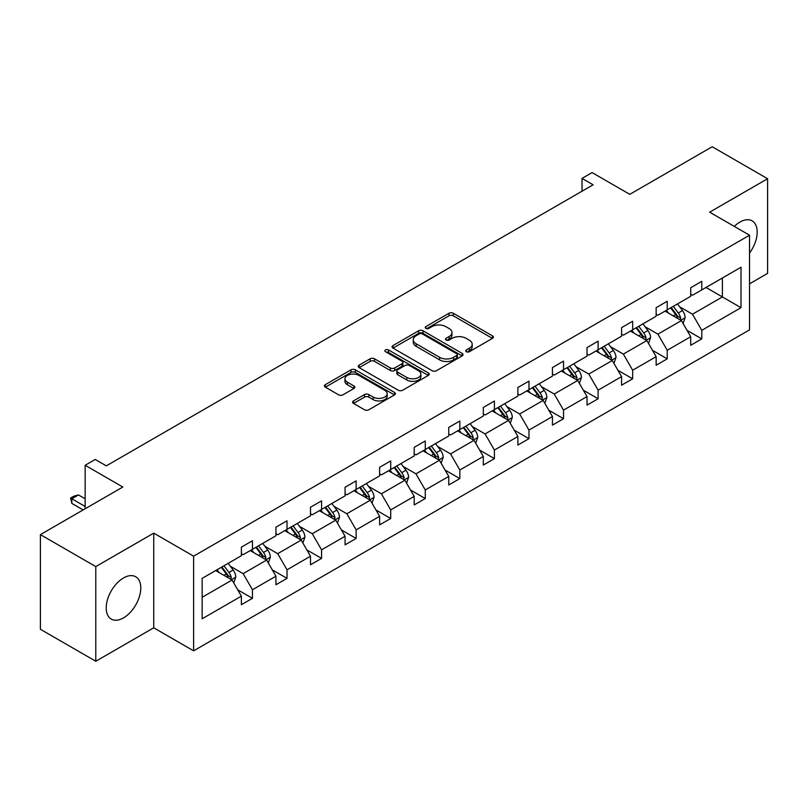 <?xml version="1.0" encoding="UTF-8"?>
<svg xmlns="http://www.w3.org/2000/svg" width="808" height="808" viewBox="0 0 808 808"><rect width="100%" height="100%" fill="white"/><g stroke="black" fill="none" stroke-linecap="round" stroke-linejoin="round"><path stroke-width="1.21" d="M466.327 351.712A2.151 1.242 0 0 0 469.367 351.712L492.476 338.37A3.08 1.778 0 0 0 493.375 337.118A3.08 1.778 0 0 0 492.476 335.865L453.328 313.262A3.08 1.778 0 0 0 448.975 313.262L425.866 326.604A2.151 1.242 0 0 0 425.24 327.482A2.151 1.242 0 0 0 425.866 328.361A2.151 1.242 0 0 0 428.917 328.361L431.906 326.634A9.837 5.686 0 0 1 445.824 326.634L449.086 328.513A9.837 5.686 0 0 1 451.975 332.532A9.837 5.686 0 0 1 449.086 336.552L446.097 338.279A2.151 1.242 0 0 0 445.471 339.158A2.151 1.242 0 0 0 446.097 340.037A2.151 1.242 0 0 0 449.147 340.037L452.137 338.31A9.837 5.686 0 0 1 466.054 338.31L469.317 340.198A9.837 5.686 0 0 1 472.195 344.218A9.837 5.686 0 0 1 469.317 348.228L466.327 349.955A2.151 1.242 0 0 0 465.691 350.834A2.151 1.242 0 0 0 466.327 351.712L466.327 349.955M123.493 617.888A24.442 14.11 120 0 0 139.461 596.355A24.442 14.11 120 0 0 135.714 576.76A24.442 14.11 120 0 0 123.493 577.972A24.442 14.11 120 0 0 107.525 599.516A24.442 14.11 120 0 0 111.272 619.1A24.442 14.11 120 0 0 123.493 617.888M749.541 253.045A24.442 14.11 120 0 0 752.127 220.877A24.442 14.11 120 0 0 739.906 222.089A24.442 14.11 120 0 0 734.3 226.402M749.541 283.82L767.6 273.387L767.6 178.73L712.212 146.743L629.785 194.334L592.112 172.589L582.033 178.406L582.033 191.203M95.788 661.257L153.732 627.806L153.732 533.139L95.788 566.59L95.788 661.257L40.4 629.27L40.4 534.613L122.826 487.022L85.153 465.277L85.153 508.767M95.788 566.59L40.4 534.613M353.5 400.909A3.08 1.778 0 0 0 352.601 402.162A3.08 1.778 0 0 0 353.5 403.414L364.489 409.757A3.08 1.778 0 0 0 368.832 409.757L394.496 394.94A3.08 1.778 0 0 0 395.395 393.688A3.08 1.778 0 0 0 394.496 392.425L355.348 369.832A3.08 1.778 0 0 0 351.005 369.832L325.341 384.648A3.08 1.778 0 0 0 324.432 385.901A3.08 1.778 0 0 0 325.341 387.153L338.603 394.819A3.08 1.778 0 0 0 342.956 394.819L353.934 388.476A3.08 1.778 0 0 0 354.833 387.224A3.08 1.778 0 0 0 353.934 385.961L347.359 382.164A8.232 4.747 0 0 1 344.945 378.811A8.232 4.747 0 0 1 350.026 374.417A8.232 4.747 0 0 1 358.994 375.447L384.77 390.325A8.232 4.747 0 0 1 387.173 393.688A8.232 4.747 0 0 1 382.093 398.071A8.232 4.747 0 0 1 373.134 397.041L368.832 394.567A3.08 1.778 0 0 0 364.489 394.567L353.5 400.909L353.5 403.414M85.153 465.277L95.243 459.459L106.323 465.852L593.112 184.8L582.033 178.406M153.732 533.139L193.617 556.167L749.541 235.209L749.541 329.866L193.617 650.834L193.617 556.167M767.6 178.73L709.656 212.181L749.541 235.209M432.129 370.71A3.08 1.778 0 0 0 436.471 370.71L462.136 355.894A3.08 1.778 0 0 0 463.034 354.631A3.08 1.778 0 0 0 462.136 353.379L422.988 330.775A3.08 1.778 0 0 0 418.635 330.775L392.981 345.592A3.08 1.778 0 0 0 392.072 346.854A3.08 1.778 0 0 0 392.981 348.107L432.129 370.71M386.335 352.177A2.151 1.242 0 0 1 388.517 352.48L388.517 349.925L428.321 372.902A3.08 1.778 0 0 1 429.22 374.165A3.08 1.778 0 0 1 428.321 375.417L402.657 390.234A3.08 1.778 0 0 1 398.304 390.234L359.156 367.63L359.156 365.115A3.08 1.778 0 0 0 358.257 366.377A3.08 1.778 0 0 0 359.156 367.63M359.156 365.115L370.145 358.782A3.08 1.778 0 0 1 374.488 358.782L390.365 367.943A3.08 1.778 0 0 0 394.718 367.943L402 363.741A3.08 1.778 0 0 0 402.899 362.479A3.08 1.778 0 0 0 402 361.226L385.477 351.682A2.151 1.242 0 0 1 384.84 350.803A2.151 1.242 0 0 1 386.174 349.662A2.151 1.242 0 0 1 388.517 349.925M202.151 578.356L241.37 555.712L241.37 547.147L252.45 540.754L252.45 549.319L275.932 535.765L275.932 527.19L287.012 520.796L287.012 529.361L310.494 515.807L310.494 507.232L321.574 500.839L321.574 509.414L345.066 495.849L345.066 487.274L356.136 480.881L356.136 489.456L379.629 475.892L379.629 467.317L390.708 460.924L390.708 469.499L414.191 455.934L414.191 447.369L425.271 440.966L425.271 449.541L448.753 435.977L448.753 427.412L459.833 421.008L459.833 429.583L483.325 416.029L483.325 407.454L494.405 401.061L494.405 409.626L517.888 396.071L517.888 387.497L528.967 381.103L528.967 389.668L552.45 376.114L552.45 367.539L563.53 361.146L563.53 369.721L587.022 356.156L587.022 347.581L598.102 341.188L598.102 349.763L621.584 336.199L621.584 327.634L632.664 321.231L632.664 329.805L656.146 316.241L656.146 307.676L667.226 301.273L667.226 309.848L690.719 296.284L690.719 287.719L701.788 281.325L701.788 289.89L741.007 267.246L741.007 307.676L701.788 330.321L701.788 338.885L690.719 345.279L690.719 336.714L667.226 350.268L667.226 358.843L656.146 365.236L656.146 356.671L632.664 370.226L632.664 378.8L621.584 385.194L621.584 376.629L598.102 390.183L598.102 398.758L587.022 405.151L587.022 396.576L563.53 410.141L563.53 418.716L552.45 425.109L552.45 416.534L528.967 430.098L528.967 438.663L517.888 445.067L517.888 436.492L494.405 450.056L494.405 458.621L483.325 465.024L483.325 456.449L459.833 470.014L459.833 478.578L448.753 484.972L448.753 476.407L425.271 489.961L425.271 498.536L414.191 504.929L414.191 496.365L390.708 509.919L390.708 518.494L379.629 524.887L379.629 516.322L356.136 529.876L356.136 538.451L345.066 544.845L345.066 536.27L321.574 549.834L321.574 558.409L310.494 564.802L310.494 556.227L287.012 569.791L287.012 578.356L275.932 584.76L275.932 576.185L252.45 589.749L252.45 598.314L241.37 604.717L241.37 596.142L202.151 618.787L202.151 578.356M250.227 550.601L266.63 560.065L243.137 573.63L230.31 566.226M243.137 573.63L252.45 589.749M266.63 560.065L275.932 576.185M241.37 553.672L243.137 554.692L252.45 549.319M284.79 530.644L301.192 540.108L277.7 553.672L264.883 546.269M277.7 553.672L287.012 569.791M301.192 540.108L310.494 556.227M275.932 533.714L277.7 534.734L287.012 529.361M319.362 510.686L335.754 520.15L312.272 533.714L299.445 526.311M312.272 533.714L321.574 549.834M335.754 520.15L345.066 536.27M310.494 513.757L312.272 514.777L321.574 509.414M353.924 490.729L370.316 500.202L346.834 513.757L334.007 506.353M346.834 513.757L356.136 529.876M370.316 500.202L379.629 516.322M345.066 493.799L346.834 494.829L356.136 489.456M388.486 470.771L404.889 480.245L381.396 493.799L368.579 486.396M381.396 493.799L390.708 509.919M404.889 480.245L414.191 496.365M379.629 473.841L381.396 474.872L390.708 469.499M423.059 450.824L439.451 460.287L415.969 473.841L403.142 466.438M415.969 473.841L425.271 489.961M439.451 460.287L448.753 476.407M414.191 453.894L415.969 454.914L425.271 449.541M457.621 430.866L474.013 440.33L450.531 453.894L437.704 446.491M450.531 453.894L459.833 470.014M474.013 440.33L483.325 456.449M448.753 433.936L450.531 434.957L459.833 429.583M492.183 410.908L508.586 420.372L485.093 433.936L472.266 426.533M485.093 433.936L494.405 450.056M508.586 420.372L517.888 436.492M483.325 413.979L485.093 414.999L494.405 409.626M526.755 390.951L543.148 400.414L519.665 413.979L506.838 406.576M519.665 413.979L528.967 430.098M543.148 400.414L552.45 416.534M517.888 394.021L519.665 395.041L528.967 389.668M561.318 370.993L577.71 380.467L554.227 394.021L541.4 386.618M554.227 394.021L563.53 410.141M577.71 380.467L587.022 396.576M552.45 374.064L554.227 375.094L563.53 369.721M595.88 351.036L612.282 360.509L588.79 374.064L575.963 366.66M588.79 374.064L598.102 390.183M612.282 360.509L621.584 376.629M587.022 354.106L588.79 355.136L598.102 349.763M630.442 331.088L646.844 340.552L623.352 354.106L610.535 346.703M623.352 354.106L632.664 370.226M646.844 340.552L656.146 356.671M621.584 334.159L623.352 335.179L632.664 329.805M665.014 311.131L681.407 320.594L657.924 334.159L645.097 326.745M657.924 334.159L667.226 350.268M681.407 320.594L690.719 336.714M656.146 314.201L657.924 315.221L667.226 309.848M706 287.466L722.403 296.93L692.486 314.201L679.659 306.798M692.486 314.201L701.788 330.321M741.007 307.676L722.403 296.93L722.403 277.992L741.007 267.246M153.732 627.806L193.617 650.834M690.719 294.243L692.486 295.263L701.788 289.89M202.151 597.294L232.058 580.023L215.665 570.559M232.058 580.023L241.37 596.142M687.063 330.381L701.788 338.885M652.49 350.339L667.226 358.843M617.928 370.296L632.664 378.8M583.366 390.244L598.102 398.758M548.794 410.201L563.53 418.716M514.231 430.159L528.967 438.663M479.669 450.117L494.405 458.621M445.097 470.074L459.833 478.578M410.535 490.032L425.271 498.536M375.973 509.989L390.708 518.494M341.41 529.937L356.136 538.451M306.838 549.895L321.574 558.409M272.276 569.852L287.012 578.356M237.714 589.81L252.45 598.314M467.186 352.015L469.317 350.793A9.837 5.686 0 0 0 472.195 346.773L472.195 344.218M451.975 332.532L451.975 335.098A9.837 5.686 0 0 1 449.086 339.108L446.955 340.34M492.436 338.401L453.328 315.817A3.08 1.778 0 0 0 448.975 315.817L426.735 328.664M462.095 355.914L422.988 333.34A3.08 1.778 0 0 0 418.635 333.34L393.021 348.127M456.702 355.51A2.151 1.242 0 0 0 457.328 354.631A2.151 1.242 0 0 0 456.702 353.752L422.342 333.916A2.151 1.242 0 0 0 419.291 333.916L416.14 335.734A9.837 5.686 0 0 0 413.252 339.754A9.837 5.686 0 0 0 416.14 343.774L439.623 357.338A9.837 5.686 0 0 0 453.551 357.338L456.702 355.51L456.702 358.075A2.151 1.242 0 0 0 457.328 357.197L457.328 354.631M413.252 339.754L413.252 342.309A9.837 5.686 0 0 0 416.14 346.329L416.14 343.774M456.702 358.075L453.551 359.893A9.837 5.686 0 0 1 439.623 359.893L416.14 346.329M359.196 367.65L370.145 361.338L370.145 358.782M402.899 362.479L402.899 365.044A3.08 1.778 0 0 1 402 366.297L394.718 370.508A3.08 1.778 0 0 1 390.365 370.508L374.488 361.338A3.08 1.778 0 0 0 370.145 361.338M388.517 352.48L428.28 375.437M406.838 377.457A8.232 4.747 0 0 0 415.807 378.487A8.232 4.747 0 0 0 420.887 374.094A8.232 4.747 0 0 0 418.473 370.741L409.393 365.499A3.08 1.778 0 0 0 405.05 365.499L397.758 369.7A3.08 1.778 0 0 0 396.859 370.963A3.08 1.778 0 0 0 397.758 372.215L406.838 377.457L406.838 380.012A8.232 4.747 0 0 0 415.807 381.043A8.232 4.747 0 0 0 420.887 376.659L420.887 374.094M396.859 370.963L396.859 373.518A3.08 1.778 0 0 0 397.758 374.771L397.758 372.215M406.838 380.012L397.758 374.771M387.173 393.688L387.173 396.243A8.232 4.747 0 0 1 382.093 400.637A8.232 4.747 0 0 1 373.134 399.606L368.832 397.122A3.08 1.778 0 0 0 364.489 397.122L353.54 403.445M344.945 378.811L344.945 381.366A8.232 4.747 0 0 0 347.359 384.719L347.359 382.164M353.894 388.496L347.359 384.719M394.456 394.961L355.348 372.387A3.08 1.778 0 0 0 351.005 372.387L325.382 387.184M683.093 323.513L685.134 317.625A8.302 4.798 -120 0 0 682.477 310.555L677.508 303.919M668.58 313.191L666.428 310.312M680.185 319.887L680.649 317.978A8.302 4.798 -120 0 0 678.265 312.989L673.296 306.343M671.216 307.545L676.69 314.857A4.232 2.444 60 0 1 677.457 316.14L680.649 317.978M670.64 307.878L675.609 314.524A8.302 4.798 60 0 1 677.68 318.443M648.531 343.471L650.561 337.582A8.302 4.798 -120 0 0 647.915 330.512L642.936 323.867M634.017 333.149L631.866 330.27M645.612 339.845L646.077 337.936A8.302 4.798 -120 0 0 643.703 332.936L638.734 326.301M636.654 327.503L642.128 334.815A4.232 2.444 60 0 1 642.895 336.098L646.077 337.936M636.068 327.836L641.047 334.472A8.302 4.798 60 0 1 643.117 338.401M613.959 363.418L615.999 357.54A8.302 4.798 -120 0 0 613.353 350.47L608.374 343.824M599.455 353.106L597.294 350.228M611.05 359.802L611.515 357.894A8.302 4.798 -120 0 0 609.141 352.894L604.162 346.258M602.081 347.46L607.555 354.762A4.232 2.444 60 0 1 608.333 356.055L611.515 357.894M601.505 347.794L606.485 354.429A8.302 4.798 60 0 1 608.545 358.358M579.397 383.376L581.437 377.498A8.302 4.798 -120 0 0 578.78 370.428L573.811 363.782M564.893 373.054L562.732 370.175M576.488 379.75L576.952 377.851A8.302 4.798 -120 0 0 574.579 372.852L569.6 366.216M567.519 367.418L572.993 374.72A4.232 2.444 60 0 1 573.761 376.003L576.952 377.851M566.943 367.751L571.913 374.387A8.302 4.798 60 0 1 573.983 378.306M544.834 403.333L546.865 397.445A8.302 4.798 -120 0 0 544.218 390.375L539.249 383.739M530.321 393.011L528.169 390.133M541.926 399.707L542.39 397.809A8.302 4.798 -120 0 0 540.007 392.809L535.037 386.174M532.957 387.365L538.431 394.678A4.232 2.444 60 0 1 539.199 395.96L542.39 397.809M532.371 387.709L537.35 394.344A8.302 4.798 60 0 1 539.421 398.263M510.262 423.291L512.302 417.403A8.302 4.798 -120 0 0 509.656 410.333L504.677 403.697M495.759 412.969L493.597 410.09M507.353 419.665L507.818 417.756A8.302 4.798 -120 0 0 505.444 412.767L500.465 406.121M498.385 407.323L503.869 414.635A4.232 2.444 60 0 1 504.636 415.918L507.818 417.756M497.809 407.656L502.788 414.302A8.302 4.798 60 0 1 504.859 418.221M475.7 443.249L477.74 437.36A8.302 4.798 -120 0 0 475.084 430.29L470.115 423.655M461.196 432.926L459.035 430.048M472.791 439.623L473.256 437.714A8.302 4.798 -120 0 0 470.882 432.724L465.903 426.079M463.822 427.281L469.296 434.593A4.232 2.444 60 0 1 470.064 435.876L473.256 437.714M463.247 427.614L468.216 434.26A8.302 4.798 60 0 1 470.286 438.178M441.138 463.206L443.178 457.318A8.302 4.798 -120 0 0 440.522 450.248L435.552 443.602M426.624 452.884L424.473 450.006M438.229 459.58L438.694 457.671A8.302 4.798 -120 0 0 436.31 452.682L431.341 446.036M429.26 447.238L434.734 454.55A4.232 2.444 60 0 1 435.502 455.833L438.694 457.671M428.684 447.571L433.654 454.217A8.302 4.798 60 0 1 435.724 458.136M406.565 483.164L408.606 477.276A8.302 4.798 -120 0 0 405.959 470.206L400.98 463.56M392.062 472.842L389.9 469.963M403.657 479.538L404.121 477.629A8.302 4.798 -120 0 0 401.748 472.63L396.768 465.994M394.698 467.196L400.172 474.498A4.232 2.444 60 0 1 400.94 475.791L404.121 477.629M394.112 467.529L399.091 474.165A8.302 4.798 60 0 1 401.162 478.094M372.003 503.111L374.043 497.233A8.302 4.798 -120 0 0 371.397 490.163L366.418 483.517M357.5 492.799L355.338 489.911M369.094 499.495L369.559 497.587A8.302 4.798 -120 0 0 367.185 492.587L362.206 485.951M360.126 487.153L365.6 494.456A4.232 2.444 60 0 1 366.367 495.748L369.559 497.587M359.55 487.487L364.519 494.122A8.302 4.798 60 0 1 366.59 498.051M337.441 523.069L339.481 517.191A8.302 4.798 -120 0 0 336.825 510.111L331.856 503.475M322.927 512.747L320.776 509.868M334.532 519.443L334.997 517.544A8.302 4.798 -120 0 0 332.613 512.545L327.644 505.909M325.563 507.111L331.038 514.413A4.232 2.444 60 0 1 331.805 515.696L334.997 517.544M324.988 507.444L329.957 514.08A8.302 4.798 60 0 1 332.027 517.999M302.879 543.026L304.909 537.138A8.302 4.798 -120 0 0 302.263 530.068L297.283 523.433M288.365 532.704L286.214 529.826M299.96 539.401L300.424 537.492A8.302 4.798 -120 0 0 298.051 532.502L293.082 525.867M291.001 527.058L296.475 534.371A4.232 2.444 60 0 1 297.243 535.654L300.424 537.492M290.415 527.392L295.395 534.038A8.302 4.798 60 0 1 297.465 537.956M268.306 562.984L270.347 557.096A8.302 4.798 -120 0 0 267.701 550.026L262.721 543.39M253.803 552.662L251.642 549.783M265.398 559.358L265.862 557.449A8.302 4.798 -120 0 0 263.489 552.46L258.51 545.814M256.429 547.016L261.903 554.328A4.232 2.444 60 0 1 262.671 555.611L265.862 557.449M255.853 547.349L260.832 553.995A8.302 4.798 60 0 1 262.893 557.914M233.744 582.942L235.784 577.053A8.302 4.798 -120 0 0 233.128 569.983L228.159 563.348M219.231 572.62L217.079 569.741M230.836 579.316L231.3 577.407A8.302 4.798 -120 0 0 228.927 572.418L223.947 565.772M221.867 566.974L227.341 574.286A4.232 2.444 60 0 1 228.108 575.569L231.3 577.407M221.291 567.307L226.26 573.953A8.302 4.798 60 0 1 228.331 577.871M85.153 498.788L78.467 494.93L71.821 498.768L85.153 506.464M71.821 503.374L70.599 498.061L71.821 498.768L71.821 503.374L83.163 509.919M70.599 498.061L73.922 496.142L78.467 494.93M469.317 350.793L469.317 348.228M446.097 340.037L446.097 338.279M449.086 339.108L449.086 336.552M425.866 328.361L425.866 326.604M448.975 315.817L448.975 313.262M453.328 315.817L453.328 313.262M492.476 338.37L492.476 335.865M392.981 348.107L392.981 345.592M418.635 333.34L418.635 330.775M422.988 333.34L422.988 330.775M462.136 355.894L462.136 353.379M439.623 359.893L439.623 357.338M453.551 359.893L453.551 357.338M374.488 361.338L374.488 358.782M390.365 370.508L390.365 367.943M394.718 370.508L394.718 367.943M402 366.297L402 363.741M428.321 375.417L428.321 372.902M364.489 397.122L364.489 394.567M368.832 397.122L368.832 394.567M373.134 399.606L373.134 397.041M353.934 388.476L353.934 385.961M325.341 387.153L325.341 384.648M351.005 372.387L351.005 369.832M355.348 372.387L355.348 369.832M394.496 394.94L394.496 392.425M680.811 320.251L685.073 317.786M678.265 312.989L682.477 310.555M673.246 315.888L675.609 314.524M646.249 340.208L650.511 337.744M643.703 332.936L647.915 330.512M638.684 335.835L641.047 334.472M611.676 360.156L615.949 357.702M609.141 352.894L613.353 350.47M604.121 355.793L606.485 354.429M577.114 380.114L581.376 377.659M574.579 372.852L578.78 370.428M569.549 375.75L571.913 374.387M542.552 400.071L546.814 397.607M540.007 392.809L544.218 390.375M534.987 395.708L537.35 394.344M507.979 420.029L512.252 417.564M505.444 412.767L509.656 410.333M500.425 415.666L502.788 414.302M473.417 439.986L477.68 437.522M470.882 432.724L475.084 430.29M465.863 435.623L468.216 434.26M438.855 459.944L443.117 457.479M436.31 452.682L440.522 450.248M431.29 455.581L433.654 454.217M404.293 479.901L408.555 477.437M401.748 472.63L405.959 470.206M396.728 475.528L399.091 474.165M369.721 499.849L373.993 497.395M367.185 492.587L371.397 490.163M362.166 495.486L364.519 494.122M335.158 519.807L339.421 517.342M332.613 512.545L336.825 510.111M327.594 515.443L329.957 514.08M300.596 539.764L304.858 537.3M298.051 532.502L302.263 530.068M293.031 535.401L295.395 534.038M266.024 559.722L270.296 557.257M263.489 552.46L267.701 550.026M258.469 555.359L260.832 553.995M231.462 579.679L235.724 577.215M228.927 572.418L233.128 569.983M223.897 575.316L226.26 573.953"/></g></svg>
